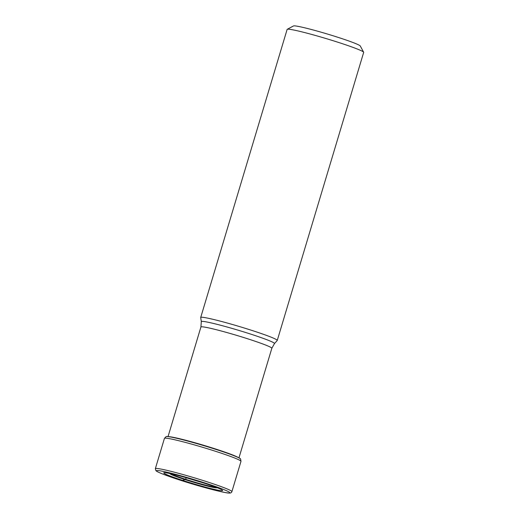 <?xml version="1.0" encoding="UTF-8"?>
<svg xmlns="http://www.w3.org/2000/svg" width="519" height="519" viewBox="0 0 519 519"><rect width="100%" height="100%" fill="white"/><g stroke="black" fill="none" stroke-linecap="round" stroke-linejoin="round"><path stroke-width="0.78" d="M203.74 483.027A30.744 1.875 16.7 0 1 221.049 489.398A30.744 1.875 16.7 0 1 213.569 489.209A30.744 1.875 16.7 0 1 182.584 480.36A30.744 1.875 16.7 0 1 165.639 472.777A30.744 1.875 16.7 0 1 203.74 483.027M168.428 436.576A38.854 2.374 -163.3 0 1 216.683 449.545A38.854 2.374 16.7 0 1 238.643 457.641A38.854 2.374 16.7 0 1 240.466 458.822L240.569 458.958A38.99 2.381 -163.3 0 0 216.695 449.655A38.99 2.381 -163.3 0 0 166.099 436.615L166.262 436.557A38.854 2.374 -163.3 0 1 168.428 436.576L170.563 436.855A37.134 2.264 -163.3 0 0 170.563 436.855A37.134 2.264 -163.3 0 1 216.176 449.182A37.134 2.264 16.7 0 1 236.703 456.694A37.134 2.264 16.7 0 1 236.709 456.701L238.643 457.641M171.341 473.86A23.199 1.414 -163.3 0 0 185.555 479.42L182.584 480.36L179.97 480.101A38.276 2.336 -163.3 0 0 227.367 492.862A38.276 2.336 -163.3 0 0 206.315 483.416A38.276 2.336 -163.3 0 0 158.918 470.655A38.276 2.336 -163.3 0 0 179.97 480.101M215.696 487.166A23.199 1.414 16.7 0 1 185.555 479.42L186.152 477.798A894.114 305.237 -72 0 1 186.172 477.707M274.46 343.597A38.198 2.329 16.7 0 0 251.105 334.236A38.198 2.329 16.7 0 0 251.047 334.217A38.198 2.329 16.7 0 0 201.314 321.65L200.71 317.55A39.957 2.439 16.7 0 1 200.71 317.479A39.957 2.439 16.7 0 1 252.734 330.687A39.957 2.439 16.7 0 1 277.256 340.438A39.957 2.439 16.7 0 1 277.217 340.503L274.46 343.597L271.839 348.281A37.018 2.258 -163.3 0 0 249.172 339.27A37.018 2.258 -163.3 0 0 249.114 339.251A37.018 2.258 -163.3 0 0 200.918 327.009L168.059 436.537M277.256 340.438L363.676 52.387A39.957 2.439 -163.3 0 0 363.65 52.224A39.957 2.439 -163.3 0 0 339.154 42.636A39.957 2.439 -163.3 0 0 289.68 29.317A39.957 2.439 -163.3 0 0 287.247 29.298A39.957 2.439 -163.3 0 0 287.13 29.421L200.71 317.479M363.65 52.224L360.27 45.983A34.922 2.134 -163.3 0 0 338.862 37.608A34.922 2.134 -163.3 0 0 295.629 25.963A34.922 2.134 -163.3 0 0 293.501 25.95L287.247 29.298M155.35 468.67A39.957 2.439 16.7 0 1 207.373 481.885A39.957 2.439 16.7 0 1 231.896 491.636C231.545 492.732 230.611 493.206 229.093 493.05C225.499 493.297 200.334 486.77 179.937 480.088L162.745 474.048C156.641 471.57 156.271 471.018 155.875 470.603L155.35 468.67L164.439 438.38L166.099 436.615M240.569 458.958L240.985 461.346A39.957 2.439 -163.3 0 0 216.462 451.595A39.957 2.439 -163.3 0 0 164.439 438.38M184.141 477.136L203.208 482.858M215.391 487.049A23.076 1.408 16.7 0 1 185.64 479.296A23.076 1.408 -163.3 0 1 171.653 473.931M217.052 487.691A24.614 1.505 16.7 0 1 185.004 479.588A24.614 1.505 -163.3 0 1 169.921 473.549M240.985 461.346L231.896 491.636M271.839 348.281L238.974 457.81M201.314 321.65L200.918 327.009"/></g></svg>
